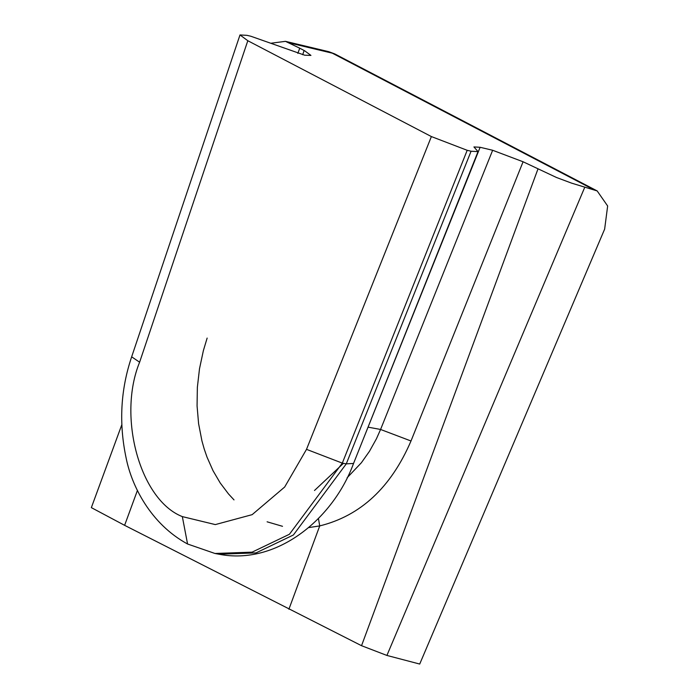 <?xml version="1.0" encoding="UTF-8"?>
<svg xmlns="http://www.w3.org/2000/svg" width="699" height="699" viewBox="0 0 699 699"><rect width="100%" height="100%" fill="white"/><g stroke="black" fill="none" stroke-linecap="round" stroke-linejoin="round"><path stroke-width="1.05" d="M308.661 527.596L319.723 525.91C360.553 515.818 390.977 487.509 411.003 440.99L380.579 429.466L376.42 438.806L369.465 451.309L361.366 462.755L347.097 477.801M247.813 40.725L239.993 34.95L131.657 356.822L139.617 362.204L247.813 40.725L431.379 136.567L467.194 150.302L471.074 151.229L478.037 151.622L473.931 146.939L480.117 147.288L492.646 150.268L523.079 161.766L556.491 177.494L571.572 183.129L597.164 190.923L607.649 205.987L604.644 229.123L419.715 664.05L386.914 655.444L361.54 645.701L124.614 525.333L91.351 507.631L121.757 424.87M239.993 34.95L246.992 35.334L250.889 36.261L304.694 55.204L310.941 55.413L304.677 50.791L299.74 48.196L297.835 53.377M328.783 51.682L334.76 53.919L328.775 51.682L285.463 41.346L299.74 48.196M271.518 43.155L285.463 41.346M362.999 439.785L480.117 147.288M593.233 189.412L332.313 53.176L290.094 43.102M207.14 338.071L203.365 350.671L199.512 368.688L197.363 387.298L197.066 405.866L198.595 423.681L201.932 440.886L204.248 449.099L207.018 457.111L213.055 470.75L220.211 482.965L228.486 493.922L234.008 499.899M267.105 521.812L282.51 526.303M288.897 609.248L319.723 525.91L318.421 518.475M368.041 427.15L380.579 429.466L492.646 150.268M411.003 440.99L523.079 161.766M302.693 54.723L304.117 50.494M584.783 187.192L386.914 655.444M537.889 169.184L361.54 645.701M137.45 490.357L124.614 525.333M139.617 362.204C117.152 416.927 140.211 500.239 182.334 516.605L215.301 524.591L252.147 514.656L284.676 487.02L306.512 449.352L431.379 136.567M467.194 150.302L342.309 463.122L289.43 534.254L252.094 552.158L214.96 553.477L218.918 554.211L256.052 552.892L293.388 534.988L346.276 463.856L342.309 463.122L306.512 449.352M471.074 151.229L346.276 463.856L353.545 463.454C333.074 519.374 276.297 565.587 218.918 554.211M131.657 356.822C120.586 389.588 118.751 423.341 126.143 458.081C131.578 485.499 150.381 523.839 187.568 544.005L182.334 516.605M314.489 490.497L343.427 463.332M597.164 190.923L334.76 53.919M187.568 544.005L214.96 553.477M478.037 151.622L353.545 463.454"/></g></svg>
